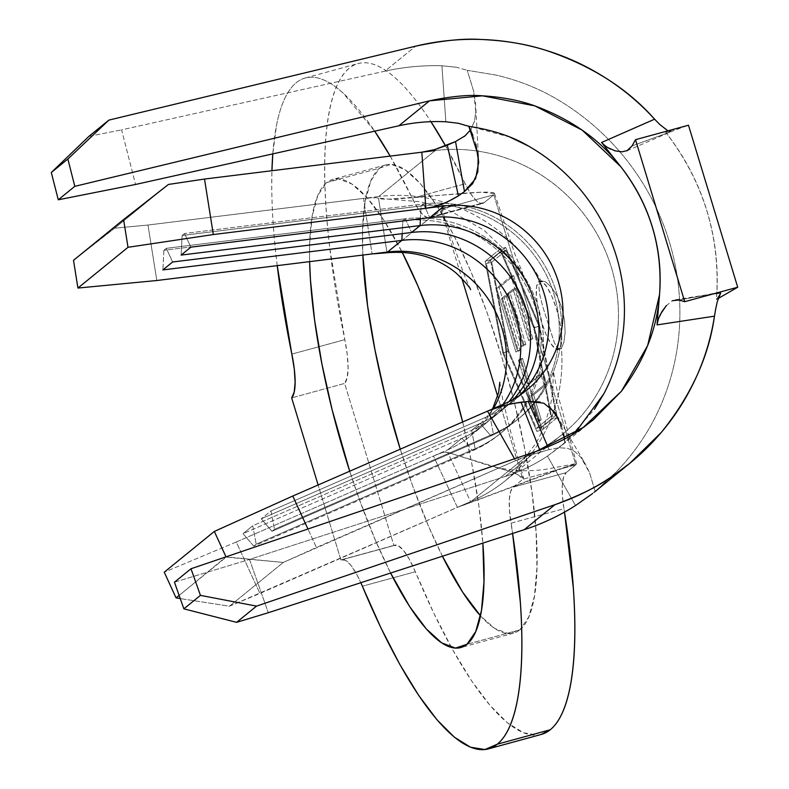 <?xml version="1.0" encoding="UTF-8"?>
<svg xmlns="http://www.w3.org/2000/svg" width="789" height="789" viewBox="0 0 789 789"><rect width="100%" height="100%" fill="white"/><g stroke="black" fill="none" stroke-linecap="round" stroke-linejoin="round"><path stroke-width="0.59" stroke-dasharray="3.94 2.96" d="M538.729 281.653A35.485 9.014 74.7 0 1 539.637 281.18A35.485 9.014 74.7 0 1 557.133 311.122A35.485 9.014 74.7 0 1 559.233 349.152L561.452 348.107L563.859 342.387L565.131 332.761L564.599 320.64L561.867 307.769L557.123 296.023L551.225 286.989L545.426 281.722L541.007 280.825L538.729 281.653L540.347 281.209L538.769 286.012L539.844 294.958L542.812 306.872L554.351 342.692L557.715 348.353L560.851 348.718L559.233 349.152A35.485 9.014 74.7 0 1 558.316 349.635A35.485 9.014 74.7 0 1 540.82 319.693A35.485 9.014 74.7 0 1 538.729 281.653L542.408 281.86L547.102 287.176L552.073 296.782L556.57 309.229L559.924 322.612L561.6 334.901L561.364 344.221L559.233 349.152L555.545 348.955L550.86 343.639L545.889 334.033L541.382 321.587L538.039 308.203L536.362 295.914L536.599 286.594L538.729 281.653M539.637 281.18L541.007 280.825A161.794 155.512 50.9 0 0 425.35 197.773A161.794 155.512 50.9 0 0 378.73 196.52A161.794 155.512 -129.1 0 1 541.007 280.825L545.426 281.722L551.225 286.989L557.123 296.023L561.867 307.769L564.599 320.64L565.131 332.761L563.859 342.387L561.452 348.107A161.794 155.512 -129.1 0 1 514.112 473.094A161.794 155.512 -129.1 0 1 471.329 501.291L457.403 507.366L470.934 502.445L447.708 452.383L442.659 452.432L433.477 456.032L457.403 507.366L560.732 468.538L576.641 463.804L566.206 472.631L513.235 487.089L522.88 479.239L575.852 464.78L550.15 380.18L557.33 417.549L542.142 429.906L508.096 351.529L490.462 259.808L505.65 247.45L519.517 279.385L493.815 194.784L440.844 209.233L431.198 217.083L484.17 202.625L493.815 194.784L484.17 202.625L480.422 203.335L475.797 200.248L470.619 193.571L465.234 183.768A347.712 88.299 -105.3 0 0 445.588 145.926L465.234 183.768A56.769 14.419 -105.3 0 0 482.71 203.394A56.769 14.419 -105.3 0 0 484.17 202.625L427.451 217.794L422.825 214.707L417.647 208.02L412.262 198.226L465.234 183.768L412.262 198.226L390.19 156.114M519.902 629.839A242.687 61.631 -105.3 0 0 505.562 369.696A242.687 61.631 -105.3 0 0 385.87 164.862A242.687 61.631 -105.3 0 0 379.627 168.146L326.656 182.594A242.687 61.631 74.7 0 1 332.899 179.32A242.687 61.631 74.7 0 1 402.173 252.273L383.937 220.328L367.339 198.019L351.884 183.995L338.146 178.787L326.656 182.594L379.627 168.146L391.117 164.329L404.846 169.536L420.31 183.561L436.909 205.87L454 235.595L470.925 271.594L487.04 312.503L501.715 356.727L514.408 402.568L524.606 448.28L531.934 492.099L536.096 532.338L536.944 567.449L534.449 596.089L528.689 617.156L519.902 629.839L508.422 633.656L494.683 628.448L480.491 615.834A242.687 61.631 -105.3 0 0 513.669 633.113A242.687 61.631 -105.3 0 0 519.902 629.839L466.94 644.297L519.902 629.839M462.65 421.977A242.687 61.631 74.7 0 1 482.868 543.108L478.962 506.558L471.635 462.739L462.65 421.977M382.093 253.082L386.975 252.5L378.523 198.266C387.409 203.187 504.921 185.74 493.815 194.784L519.517 279.385L539.696 325.827L505.65 247.45L500.354 248.9L534.4 327.267L539.696 325.827L550.15 380.18L539.696 325.827L534.4 327.267L552.034 418.998L557.33 417.549L552.034 418.998L536.845 431.356L542.142 429.906L536.845 431.356L502.8 352.979L508.096 351.529L502.8 352.979L485.166 261.258L490.462 259.808L508.096 351.529L542.142 429.906L557.33 417.549L550.15 380.18L575.852 464.78L574.57 463.883L470.934 502.445L447.708 452.383L516.953 473.558L522.88 479.239L575.852 464.78L566.206 472.631L513.235 487.089A56.769 14.419 74.7 0 0 510.996 523.176L563.967 508.718L562.439 495.778L562.31 484.988L563.593 477.089L566.206 472.631A56.769 14.419 -105.3 0 0 563.967 508.718L564.5 512.12A347.712 88.299 -105.3 0 0 563.967 508.718L510.996 523.176A347.712 88.299 74.7 0 1 512.594 533.463L509.467 510.236L509.339 499.447L510.621 491.547L513.235 487.089L522.88 479.239L497.681 396.315L522.88 479.239L523.521 477.71L511.883 471.783L487.73 465.165L447.708 452.383L445.538 451.821L441.939 452.659L433.477 456.032L447.669 449.848A105.026 100.943 50.9 0 0 470.195 436.13A105.026 100.943 50.9 0 0 493.5 408.524M548.059 373.325L521.598 286.239L506.074 250.478L491.685 262.185L508.757 350.997L541.718 426.879L556.107 415.172L539.035 326.36L533.739 327.81L500.778 251.918L486.389 263.625L503.461 352.436L536.421 428.328L550.811 416.622L533.739 327.81L550.811 416.622L536.421 428.328L503.461 352.436L508.757 350.997L541.718 426.879L536.421 428.328L541.718 426.879L556.107 415.172L550.811 416.622L556.107 415.172L548.059 373.325L521.598 286.239L506.074 250.478L500.778 251.918L533.739 327.81L539.035 326.36L521.598 286.239L539.035 326.36L548.059 373.325M513.708 275.617L532.851 338.629L531.362 339.842L515.74 288.439L510.148 292.995L525.76 344.398L524.271 345.612L508.658 294.208L504.181 297.857L520.05 350.079L518.551 351.302L499.161 287.462L513.708 275.617L511.065 276.347L496.508 288.182L499.161 287.462L513.708 275.617L532.851 338.629L531.362 339.842L515.74 288.439L510.148 292.995L525.76 344.398L524.271 345.612L508.658 294.208L504.181 297.857L520.05 350.079L518.551 351.302L499.161 287.462L496.508 288.182L515.907 352.022L520.05 350.079L517.397 350.809L501.528 298.577L504.181 297.857L501.528 298.577L506.005 294.928L508.658 294.208L506.005 294.928L521.628 346.332L524.271 345.612L521.628 346.332L525.76 344.398L523.117 345.118L507.495 293.715L510.148 292.995L507.495 293.715L513.097 289.168L515.74 288.439L513.097 289.168L528.709 340.562L532.851 338.629L530.208 339.349L511.065 276.347L513.708 275.617M530.119 383.247L543.177 372.625L546.708 384.223L533.65 394.855L541.205 419.728L539.715 420.941L521.075 359.587L522.565 358.374L530.119 383.247L527.476 383.967L519.912 359.094L522.565 358.374L530.119 383.247L543.177 372.625L546.708 384.223L533.65 394.855L541.205 419.728L539.715 420.941L521.075 359.587L522.565 358.374L518.422 360.317L521.075 359.587L518.422 360.317L537.062 421.661L541.205 419.728L538.552 420.448L530.997 395.575L533.65 394.855L530.997 395.575L544.055 384.953L546.708 384.223L544.055 384.953L540.534 373.345L543.177 372.625L540.534 373.345L527.476 383.967L530.119 383.247M576.641 463.804L558.198 395.881L553.336 371.264L552.773 392.133L550.14 407.163L542.664 429.985L536.678 442.294L513.037 473.735L506.025 480.166A161.794 155.512 50.9 0 1 471.329 501.291L527.831 455.322A161.794 155.512 50.9 0 0 611.386 267.491A161.794 155.512 50.9 0 0 435.232 150.541L378.73 196.52L435.232 150.541A161.794 155.512 -129.1 0 1 448.231 149.486A161.794 155.512 -129.1 0 1 606.613 253.9A161.794 155.512 -129.1 0 1 562.537 434.197A161.794 155.512 -129.1 0 1 539.587 449.572A161.794 155.512 -129.1 0 1 527.831 455.322L471.329 501.291L229.481 606.208L283.271 562.449L229.481 606.208L180.237 598.565L229.481 606.208L259.926 593.456L236.276 542.004L433.477 456.032L457.403 507.366L259.926 593.456L236.276 542.004L447.669 449.848L461.95 438.23L472.69 450.697L461.95 438.23A105.026 100.943 50.9 0 0 503.126 404.333A105.026 100.943 -129.1 0 1 484.476 424.512A105.026 100.943 -129.1 0 1 461.95 438.23L243.032 533.67L253.772 546.136L472.69 450.697A122.058 117.314 50.9 0 0 498.875 434.759A122.058 117.314 50.9 0 0 530.149 294.11A122.058 117.314 50.9 0 0 402.834 220.782L402.183 233.643L402.834 220.782L163.885 250.3L166.321 248.328L405.27 218.8L166.321 248.328L172.613 262.007L166.321 248.328L163.885 250.3L402.834 220.782A122.058 117.314 -129.1 0 1 535.731 309.002A122.058 117.314 -129.1 0 1 472.69 450.697L475.126 448.724L472.69 450.697L253.772 546.136L256.198 544.163L475.126 448.724A122.058 117.314 50.9 0 0 500.522 433.417A122.058 117.314 -129.1 0 1 475.126 448.724L256.198 544.163L253.772 546.136L243.032 533.67L252.746 525.76L256.198 544.163L252.746 525.76L471.674 430.321L475.126 448.724L471.674 430.321L480.176 423.397L490.926 435.863L480.176 423.397A105.026 100.943 50.9 0 0 513.925 398.958A105.026 100.943 -129.1 0 1 502.701 409.688A105.026 100.943 -129.1 0 1 480.176 423.397L261.258 518.837L271.998 531.303L490.926 435.863A122.058 117.314 50.9 0 0 499.536 431.672A122.058 117.314 -129.1 0 1 490.926 435.863L493.352 433.891L490.926 435.863L271.998 531.303L274.424 529.33L493.352 433.891A122.058 117.314 50.9 0 0 499.22 431.129A122.058 117.314 -129.1 0 1 493.352 433.891L274.424 529.33L271.998 531.303L261.258 518.837L270.982 510.927L274.424 529.33L270.982 510.927L489.9 415.487L493.352 433.891L489.9 415.487A105.026 100.943 50.9 0 0 490.068 415.418A105.026 100.943 50.9 0 0 512.426 401.779A105.026 100.943 50.9 0 0 519.29 395.624A105.026 100.943 -129.1 0 1 490.068 415.418A105.026 100.943 -129.1 0 1 489.9 415.487L270.982 510.927L261.258 518.837L480.176 423.397L471.674 430.321A105.026 100.943 50.9 0 0 494.2 416.602A105.026 100.943 50.9 0 0 509.013 401.611A105.026 100.943 -129.1 0 1 471.674 430.321L252.746 525.76L243.032 533.67L461.95 438.23L447.669 449.848A105.026 100.943 50.9 0 0 476.211 430.814A105.026 100.943 50.9 0 0 493.293 408.899M504.181 403.869L501.094 406.384L504.181 403.869M501.074 406.394L490.048 415.369L501.074 406.394M444.069 206.037A105.026 100.943 -129.1 0 1 553.622 269.138A105.026 100.943 -129.1 0 1 526.707 390.161L512.426 401.779M366.204 198.098L376.156 197.753L388.356 199.153L481.231 192.22L494.525 193.552L493.815 194.784L440.844 209.233L461.871 278.428L440.844 209.233L441.732 208.503L386.975 252.51L378.523 198.266C376.511 197.418 371.52 197.467 363.532 198.394L372.073 253.92L363.532 198.394L147.987 225.033L378.73 196.52M514.527 458.784L515.542 460.677L316.428 547.477L307.937 529.005L316.428 547.477L283.271 562.449L226.009 556.856L179.133 595.429L226.157 557.172L283.271 562.449L515.542 460.677L514.527 458.784M541.136 734.48L537.871 735.092L523.462 732.744L507.366 722.744L489.949 705.317L471.615 680.877L452.778 649.978L433.871 613.319L415.33 571.749A56.769 14.419 -105.3 0 0 394.756 545.189A56.769 14.419 -105.3 0 0 393.889 545.554L344.635 383.434L291.664 397.893L344.635 383.434A56.769 14.419 -105.3 0 0 344.813 339.645L329.98 249.383C326.557 220.713 324.812 194.607 324.723 171.075C324.634 147.533 326.212 127.502 329.457 110.983C332.711 94.463 337.495 82.105 343.817 73.919C350.138 65.734 357.752 62.045 366.648 62.844C375.544 63.653 385.367 68.919 396.117 78.653C406.877 88.378 418.131 102.185 429.887 120.056L430.952 121.693A347.712 88.299 -105.3 0 0 358.216 63.544A347.712 88.299 -105.3 0 0 344.813 339.645L347.278 354.764L348.087 367.782L347.18 377.615L344.635 383.434L393.889 545.554L398.267 545.741L403.603 550.495L409.452 559.411L415.33 571.749L362.358 586.207L415.33 571.749A347.712 88.299 -105.3 0 0 451.377 647.444A347.712 88.299 -105.3 0 0 541.323 734.431M277.225 265.646A347.712 88.299 74.7 0 1 271.929 170.72L271.751 185.523C271.84 209.065 273.586 235.171 277.008 263.832L277.225 265.646M272.797 153.885A347.712 88.299 74.7 0 1 305.244 78.003A347.712 88.299 74.7 0 1 374.686 131.171L343.146 93.102C332.396 83.378 322.573 78.111 313.677 77.302C304.781 76.503 297.167 80.192 290.845 88.378C284.523 96.564 279.74 108.921 276.485 125.441L272.787 153.885M390.18 156.114A347.712 88.299 74.7 0 1 412.262 198.226A56.769 14.419 74.7 0 0 429.739 217.853L482.71 203.394M344.813 339.645L291.841 354.103L344.813 339.645M341.785 559.648A56.769 14.419 74.7 0 0 340.917 560.012L393.889 545.554L340.917 560.012L318.125 484.979L340.917 560.012L345.296 560.2L350.632 564.954L356.48 573.869L360.839 582.696A56.769 14.419 74.7 0 0 341.785 559.648L394.756 545.189M385.2 252.904L386.975 252.51L431.198 217.083A56.769 14.419 74.7 0 1 429.739 217.853M390.624 573.041L375.643 540.84L359.528 499.94L349.705 471.211A242.687 61.631 74.7 0 0 390.624 573.041M309.623 261.642L309.613 244.984L312.119 216.344L317.868 195.278L326.656 182.594A242.687 61.631 74.7 0 0 309.623 261.642M442.412 556.235L428.614 526.381L412.499 485.482L400.26 449.178A242.687 61.631 -105.3 0 0 442.412 556.235M362.851 255.064L362.585 230.526L365.09 201.885L370.84 180.819L379.627 168.146A242.687 61.631 -105.3 0 0 362.851 255.064M470.599 289.652L465.717 278.537C459.277 262.116 451.288 238.771 441.732 208.503L440.844 209.233M156.824 280.519L147.987 225.033L114.642 228.208L168.432 184.448L114.642 228.208L73.505 260.311L114.642 228.208L147.987 225.033L156.824 280.519M562.537 434.197L506.025 480.166A161.794 155.512 50.9 0 0 537.644 444.73A161.794 155.512 50.9 0 0 561.452 348.107M236.276 542.004L164.25 572.193L236.276 542.004M527.831 455.322L515.542 460.677L528.078 455.835L515.542 460.677M510.049 137.138L458.231 123.252L445.864 121.782L441.919 65.773A241.266 231.897 50.9 0 0 384.904 71.178L121.605 129.86L135.56 184.468L121.605 129.86L384.904 71.178L415.655 46.166L384.904 71.178A241.266 231.897 50.9 0 1 441.919 65.773L445.864 121.782M558.533 418.683L564.944 442.639L594.423 409.313M539.814 450.144L540.514 451.91L549.105 449.612L547.941 446.968L549.105 449.612L528.078 455.835L540.514 451.91L539.814 450.144M455.519 141.556L464.435 136.398M465.49 135.56L470.846 129.564L474.505 121.121L475.797 111.584L473.637 91.139L467.196 70.3L495.689 75.014C516.45 79.748 536.047 87.323 554.47 97.737A241.266 231.897 -129.1 0 1 652.907 421.74C643.163 439.897 630.953 456.614 616.278 471.911L595.162 491.488L589.639 472.907L580.872 457.344L574.944 451.673L567.755 448.33L559.076 447.748L549.114 449.612L559.076 447.738L567.755 448.33L574.944 451.673L580.872 457.334L585.379 464.011L556.373 414.728M505.394 476.418L249.492 559.44L268.309 612.718L249.492 559.44L505.394 476.418A184.498 177.338 50.9 0 0 547.448 456.111A184.498 177.338 -129.1 0 1 505.394 476.418L536.056 451.466L505.394 476.418M564.51 439.059L564.944 442.639L547.448 456.111L575.526 505.532L547.448 456.111L559.963 446.939L575.161 432.836M456.318 67.243L441.919 65.773L456.318 67.243L467.196 70.3L456.318 67.243M608.388 139.347A241.266 231.897 50.9 0 0 554.47 97.737C536.047 87.323 516.45 79.748 495.689 75.014L467.196 70.3L473.647 91.139L475.668 104.888L475.806 111.584L474.505 121.121L470.589 129.948M575.526 505.532L595.162 491.488L616.278 471.911C630.953 456.614 643.163 439.897 652.907 421.74A241.266 231.897 50.9 0 0 679.724 321.695A241.266 231.897 50.9 0 0 619.799 151.754A241.266 231.897 50.9 0 0 608.398 139.347M654.604 119.188L664.802 128.804L668.875 131.26L671.607 131.447L665.581 132.108C684.546 156.252 698.354 182.604 707.023 211.166C715.712 239.718 718.848 269.167 716.442 299.504L720.682 293.005L717.3 301.595L714.459 316.172M88.94 136.339L121.605 129.86L88.94 136.339M174.458 582.203L249.492 559.44L174.458 582.203M626.92 150.807L619.326 151.705L610.262 149.042M666.153 305.846L672.445 300.698M686.992 125.668L671.232 131.625L665.581 132.108L688.481 125.224L665.581 132.108C703.768 181.756 720.722 237.548 716.442 299.504L718.158 298.518L716.442 299.504L720.682 293.005L707.536 294.701L678.895 300.027L713.611 293.794M671.607 131.447L632.068 145.916L671.488 131.507L667.938 130.836M405.27 218.8L411.562 232.479L405.27 218.8A122.058 117.314 -129.1 0 1 532.575 292.137A122.058 117.314 -129.1 0 1 501.301 432.786A122.058 117.314 -129.1 0 1 500.522 433.417A122.058 117.314 50.9 0 0 532.792 292.611A122.058 117.314 50.9 0 0 405.27 218.8L402.834 220.782L405.27 218.8M163.885 250.3L162.889 269.917L163.885 250.3M423.496 203.966L429.798 217.656L423.496 203.966L184.547 233.495L423.496 203.966A122.058 117.314 -129.1 0 1 425.656 203.72A122.058 117.314 50.9 0 0 423.496 203.966L421.07 205.949L182.111 235.477L421.07 205.949L423.496 203.966M190.839 247.174L184.547 233.495L182.111 235.477L181.125 255.084L182.111 235.477L184.547 233.495L190.839 247.174M420.419 218.809L421.07 205.949A122.058 117.314 -129.1 0 1 552.428 289.464A122.058 117.314 -129.1 0 1 499.536 431.672A122.058 117.314 50.9 0 0 517.101 419.926A122.058 117.314 50.9 0 0 548.375 279.286A122.058 117.314 50.9 0 0 421.07 205.949L420.419 218.809M499.22 431.129A122.058 117.314 50.9 0 0 525.218 413.002A122.058 117.314 50.9 0 0 536.076 401.345A122.058 117.314 50.9 0 0 545.84 267.412A122.058 117.314 50.9 0 0 425.666 203.72A122.058 117.314 -129.1 0 1 545.84 267.412A122.058 117.314 -129.1 0 1 536.086 401.345A122.058 117.314 -129.1 0 1 525.218 413.002A122.058 117.314 -129.1 0 1 519.527 417.953A122.058 117.314 -129.1 0 1 499.22 431.129M595.162 491.488L589.639 472.897L585.379 464.011M561.472 425.961L563.622 434.009M472.858 135.274L475.885 144.288M490.462 259.808L485.166 261.258L500.354 248.9L505.65 247.45L490.462 259.808M502.8 352.979L485.166 261.258L500.354 248.9L534.4 327.267L552.034 418.998L536.845 431.356L502.8 352.979M506.074 250.478L491.685 262.185L486.389 263.625L500.778 251.918L506.074 250.478M491.685 262.185L508.757 350.997L503.461 352.436L486.389 263.625L491.685 262.185M540.347 281.209L538.769 286.012L539.854 294.958L542.812 306.872L554.351 342.692L557.715 348.353L560.851 348.718L558.316 349.635M496.508 288.182L515.907 352.022L517.397 350.809L501.528 298.577L506.005 294.928L521.628 346.332L523.117 345.118L507.495 293.715L513.097 289.168L528.709 340.562L530.208 339.349L511.065 276.347L496.508 288.182M519.912 359.094L518.422 360.317L537.062 421.661L538.552 420.448L530.997 395.575L544.055 384.953L540.534 373.345L527.476 383.967L519.912 359.094M385.87 164.862L332.899 179.32M502.701 409.688L494.2 416.602M484.476 424.512L470.195 436.13L491.212 411.444L492.573 408.929M305.244 78.003L358.216 63.544M513.669 633.113L460.697 647.572M441.732 208.503L455.884 204.233C455.391 204.252 440.045 209.884 426.08 221.078M494.525 193.552L515.099 254.669L522.742 273.191L510.7 255.705L483.795 230.072L450.894 211.265L425.626 203.079L418.288 201.57L388.356 199.144M499.812 382.28L502.879 400.131L511.39 434.532L523.521 477.71M574.57 463.883L545.801 469.287C528.808 471.753 511.814 470.984 494.821 466.98M628.34 464.494L629.74 463.35M592.253 420.665L559.845 447.038M675.305 299.781L707.536 294.701L720.939 291.802M626.969 150.788L671.488 131.507M501.301 432.786L498.875 434.759M519.527 417.953L517.101 419.926M478.686 161.183L475.668 104.888"/><path stroke-width="1.18" d="M402.173 252.273A242.687 61.631 74.7 0 1 462.65 421.977L448.744 371.185L434.068 326.952L417.953 286.052L402.173 252.273M482.868 543.108A242.687 61.631 74.7 0 1 466.94 644.297L455.45 648.104L441.712 642.897L426.257 628.872L409.659 606.573L390.624 573.041A242.687 61.631 74.7 0 0 460.697 647.572A242.687 61.631 74.7 0 0 466.94 644.297L475.718 631.614L481.477 610.548L483.973 581.907L482.868 543.108M541.136 734.48L550.258 729.746A347.712 88.299 -105.3 0 0 564.5 512.12L573.317 587.943C575.033 612.589 575.289 634.632 574.076 654.042C572.873 673.461 570.25 689.596 566.216 702.437C562.172 715.268 556.856 724.371 550.258 729.746L497.287 744.195L550.258 729.746A347.712 88.299 -105.3 0 1 541.323 734.431L488.352 748.889A347.712 88.299 74.7 0 1 362.358 586.207L380.9 627.778L399.806 664.437L418.643 695.336L436.978 719.775L454.395 737.202L470.491 747.203L484.9 749.55L497.287 744.195A347.712 88.299 74.7 0 1 488.352 748.889M512.594 533.463A347.712 88.299 74.7 0 1 497.287 744.195C503.885 738.829 509.201 729.726 513.244 716.885C517.288 704.054 519.902 687.919 521.115 668.5C522.318 649.081 522.062 627.048 520.346 602.401L512.594 533.463M594.423 409.313L603.802 393.859A184.498 177.338 50.9 0 0 528.522 146.093C512.603 136.576 492.711 129.988 468.844 126.329L478.173 155.255L477.848 171.834L472.65 183.679L464.484 191.549L458.379 195.879L446.732 202.29L433.181 206.896L425.863 208.286L213.336 234.54L128.005 247.302L77.924 288.054L156.824 280.519L387.567 252.007L401.848 240.389L162.889 269.917L172.613 262.007L411.562 232.479L420.073 225.565L181.125 255.084L190.839 247.174L429.798 217.656L444.069 206.037L213.336 234.54L204.499 179.054L421.819 152.198L425.863 208.286L444.069 206.037A105.026 100.943 -129.1 0 1 558.425 281.949A105.026 100.943 -129.1 0 1 504.181 403.869L487.494 411.148L514.527 458.784L487.494 411.148L504.181 403.869A105.026 100.943 -129.1 0 0 526.707 390.161M493.5 408.524A105.026 100.943 50.9 0 0 487.947 298.676A105.026 100.943 50.9 0 0 387.567 252.007L401.848 240.389L162.889 269.917L172.613 262.007L411.562 232.479A105.026 100.943 -129.1 0 1 516.124 285.825A105.026 100.943 -129.1 0 1 509.013 401.611A105.026 100.943 50.9 0 0 516.124 285.825A105.026 100.943 50.9 0 0 411.562 232.479L420.073 225.565L181.125 255.084L190.839 247.174L429.798 217.656A105.026 100.943 -129.1 0 1 537.289 276.436A105.026 100.943 -129.1 0 1 519.29 395.624A105.026 100.943 50.9 0 0 537.289 276.436A105.026 100.943 50.9 0 0 429.798 217.656L444.069 206.037M420.073 225.565A105.026 100.943 -129.1 0 1 526.046 281.436A105.026 100.943 -129.1 0 1 513.925 398.958A105.026 100.943 50.9 0 0 526.046 281.436A105.026 100.943 50.9 0 0 420.073 225.565L420.419 218.809L420.073 225.565M401.848 240.389A105.026 100.943 -129.1 0 1 504.694 290.865A105.026 100.943 -129.1 0 1 503.126 404.333A105.026 100.943 50.9 0 0 504.694 290.865A105.026 100.943 50.9 0 0 401.848 240.389L402.183 233.643L401.848 240.389M493.293 408.899A105.026 100.943 50.9 0 0 488.075 298.853A105.026 100.943 50.9 0 0 387.567 252.007L372.073 253.92L382.093 253.082M714.479 316.024L714.459 316.172C708.838 356.648 691.125 395.388 661.34 432.372L629.74 463.35L613.181 475.688C599.887 485.531 580.477 495.196 554.963 504.674L256.533 606.12L200.436 595.37L190.987 568.761L536.056 451.466L583.239 427.451L621.476 391.176L647.631 345.631L659.545 294.563L657.02 324.91L714.459 316.172C711.126 337.593 704.952 358.157 695.928 377.882C686.913 397.607 675.384 415.764 661.34 432.372C647.286 448.971 631.239 463.409 613.181 475.688C595.123 487.957 575.714 497.622 554.963 504.674L524.212 529.695A241.266 231.897 50.9 0 0 575.526 505.532L592.5 493.628M610.262 149.042L605.666 146.33L601.593 142.474L654.604 119.188C627.294 88.26 590.823 65.231 545.189 50.101C526.155 44.016 504.635 40.466 480.639 39.45C464.001 38.286 442.343 40.515 415.655 46.166L108.872 120.115L67.864 159.013L74.797 186.352L429.532 100.834L74.797 186.352L67.864 159.013L108.872 120.115L415.655 46.166C436.988 41.018 458.656 38.779 480.639 39.45C502.632 40.121 524.152 43.671 545.189 50.101C566.236 56.532 586.049 65.615 604.621 77.342C623.192 89.068 639.859 103.024 654.604 119.188L601.593 142.474L620.657 166.558L582.144 130.096L534.794 105.854L482.483 95.824L429.532 100.834L398.859 125.786A184.498 177.338 -129.1 0 1 445.864 121.782A184.498 177.338 50.9 0 0 398.859 125.786L135.56 184.468L398.859 125.786L429.532 100.834C451.347 96.268 469.001 94.601 482.483 95.824C502.011 97.008 519.448 100.351 534.794 105.854C571.463 119.494 600.084 139.732 620.657 166.558C635.155 185.02 645.718 205.17 652.335 227.015C658.983 248.851 661.389 271.367 659.545 294.563C657.286 328.007 644.593 360.218 621.476 391.176L593.249 419.856L583.239 427.451C572.617 435.666 556.896 443.665 536.056 451.466L190.987 568.761L174.458 582.203L190.987 568.761L200.436 595.37L183.867 608.842L174.458 582.203L183.867 608.842L200.436 595.37L256.533 606.12L236.601 622.343L183.867 608.842L236.601 622.343L256.533 606.12L554.963 504.674L524.212 529.695A241.266 231.897 50.9 0 0 575.526 505.532L575.901 505.295M561.472 425.961L554.598 412.075L543.789 403.169L528.255 401.453L547.941 446.968L528.255 401.453L521.065 402.173C506.775 404.451 495.591 407.449 487.494 411.148L292.778 496.034L214.332 531.441L226.009 556.856L214.332 531.441L164.25 572.193L214.332 531.441L292.778 496.034L307.937 529.005L292.778 496.034L487.494 411.148L499.812 406.759L512.219 403.593L528.255 401.453L540.11 401.976M291.841 354.103A347.712 88.299 74.7 0 1 277.225 265.646L294.307 369.213L295.116 382.241L294.208 392.074L291.664 397.893L318.125 484.979L291.664 397.893A56.769 14.419 74.7 0 0 291.841 354.103M271.929 170.72A347.712 88.299 74.7 0 1 272.797 153.885L271.929 170.72M390.19 156.114L374.686 131.171A347.712 88.299 74.7 0 1 390.18 156.114M445.588 145.926A347.712 88.299 -105.3 0 0 430.952 121.693L445.598 145.926M360.839 582.696L362.358 586.207A56.769 14.419 74.7 0 0 360.839 582.696M497.681 396.315L461.871 278.428L497.681 396.315M349.705 471.211L332.159 409.866L321.961 364.153L314.633 320.344L310.471 280.105L309.623 261.642A242.687 61.631 74.7 0 0 349.705 471.211M480.491 615.834L462.63 592.115L442.412 556.235A242.687 61.631 -105.3 0 0 480.491 615.834M400.26 449.178L385.131 395.407L374.933 349.695L367.605 305.885L362.851 255.064A242.687 61.631 -105.3 0 0 400.26 449.178M475.885 144.288L478.716 162.268L475.599 178.679L464.484 191.549L455.519 141.556L434.69 149.585L421.819 152.198L434.69 149.585L447.324 145.186L458.379 195.879L464.484 191.549L455.519 141.556L447.324 145.186L458.389 195.879C445.696 203.414 434.857 207.546 425.863 208.286L421.819 152.198L435.232 150.541L204.499 179.054L168.432 184.448L123.587 219.559L168.432 184.448L204.499 179.054L213.336 234.54L128.005 247.302L123.587 219.559L128.005 247.302L77.924 288.054L73.505 260.311L123.587 219.559L73.505 260.311L77.924 288.054L156.824 280.519L372.073 253.92L385.2 252.904M176.075 597.914L179.133 595.429L176.075 597.914L180.237 598.565L176.075 597.914L164.25 572.193L176.075 597.914M575.161 432.836L603.802 393.859A184.498 177.338 50.9 0 0 528.522 146.093L510.049 137.138M549.351 406.493L558.533 418.683M521.065 402.173L539.814 450.144L521.065 402.173M455.519 141.556L465.49 135.56M268.309 612.718L524.212 529.695L268.309 612.718L236.601 622.343L268.309 612.718M713.611 293.794L720.682 293.005L717.3 301.595L715.751 308.667M659.732 124.445L654.692 119.287M108.872 120.115L88.94 136.339L108.872 120.115M67.864 159.013L51.295 172.495L88.94 136.339L51.295 172.495L67.864 159.013M74.797 186.352L58.278 199.795L51.295 172.495L58.278 199.795L74.797 186.352M135.56 184.468L58.278 199.795L135.56 184.468M672.445 300.698L678.895 300.027L684.734 301.684L635.51 139.683L684.734 301.684L737.705 287.226L688.481 125.224L635.51 139.683L632.068 145.916L626.92 150.807M601.593 142.474L620.657 166.558C649.86 204.519 662.819 247.194 659.545 294.563L657.02 324.91L658.223 319.387L660.432 314.269L666.153 305.846M602.51 143.539L607.047 147.277L615.065 150.847L622.087 151.823L627.541 150.502L632.068 145.916L635.51 139.683L688.481 125.224L737.705 287.226L718.158 298.518L737.705 287.226L684.734 301.684L678.895 300.027M715.771 308.578L714.459 316.172L657.02 324.91L658.509 318.588L662.04 311.448L666.439 305.521M659.86 124.563L667.938 130.836M563.622 434.009L564.51 439.059M445.864 121.782L458.231 123.252L468.844 126.329L472.858 135.274M464.445 136.408L470.846 129.564M492.573 408.929L498.638 392.597L499.812 382.28M385.624 252.855C413.643 250.35 437.382 257.283 456.841 273.675C465.737 282.561 470.323 287.886 470.599 289.652M594.295 492.198L628.34 464.494M593.249 419.856L592.253 420.665"/></g></svg>
